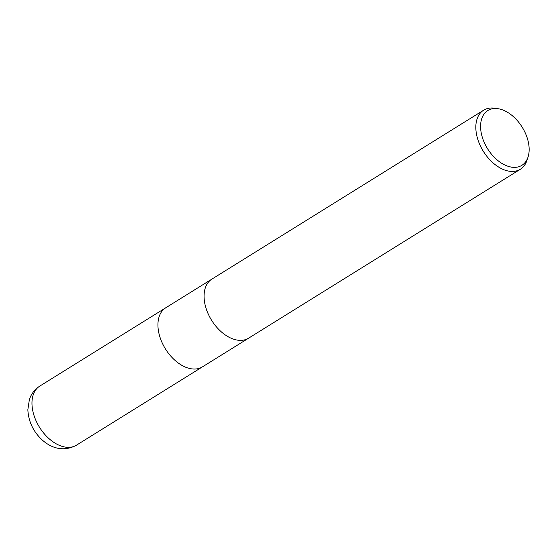 <?xml version="1.0" encoding="UTF-8"?>
<svg xmlns="http://www.w3.org/2000/svg" width="557" height="557" viewBox="0 0 557 557"><rect width="100%" height="100%" fill="white"/><g stroke="black" fill="none" stroke-linecap="round" stroke-linejoin="round"><path stroke-width="0.84" d="M248.499 338.245L202.47 366.854A34.771 21.974 -121.9 0 1 174.23 359.662A34.771 21.974 -121.9 0 1 157.937 325.462A34.771 21.974 -121.9 0 1 165.756 307.791L211.785 279.182M528.043 157.039L526.985 160.305A34.771 21.974 -121.9 0 1 520.363 169.244A34.771 21.974 -121.9 0 1 492.123 162.052A34.771 21.974 -121.9 0 1 475.831 127.852A34.771 21.974 -121.9 0 1 483.643 110.182A34.771 21.974 -121.9 0 1 494.595 108.197L497.993 108.699A32.264 20.393 -121.9 0 1 529.15 148.942A32.264 20.393 -121.9 0 1 528.043 157.039A32.264 20.393 -121.9 0 1 501.432 163.117A32.264 20.393 -121.9 0 1 480.58 126.933A32.264 20.393 -121.9 0 1 497.993 108.699M520.363 169.244L248.603 338.176A34.771 21.974 -121.9 0 1 220.363 330.983A34.771 21.974 -121.9 0 1 204.071 296.784A34.771 21.974 -121.9 0 1 211.89 279.113L483.643 110.182M204.071 296.784A34.771 21.974 -121.9 0 1 211.89 279.113M157.937 325.462A34.771 21.974 -121.9 0 1 165.756 307.791M31.972 403.762A34.771 21.974 -121.9 0 1 39.791 386.092L39.791 386.092C34.792 389.308 31.324 393.757 29.389 399.439L27.85 409.75C28.498 421.802 33.448 432.023 42.694 440.406C49.322 446.254 61.834 453.12 76.504 445.154L76.504 445.154A34.771 21.974 -121.9 0 1 48.264 437.962A34.771 21.974 -121.9 0 1 31.972 403.762M202.365 366.917L76.504 445.154M165.652 307.854L39.791 386.092"/></g></svg>
